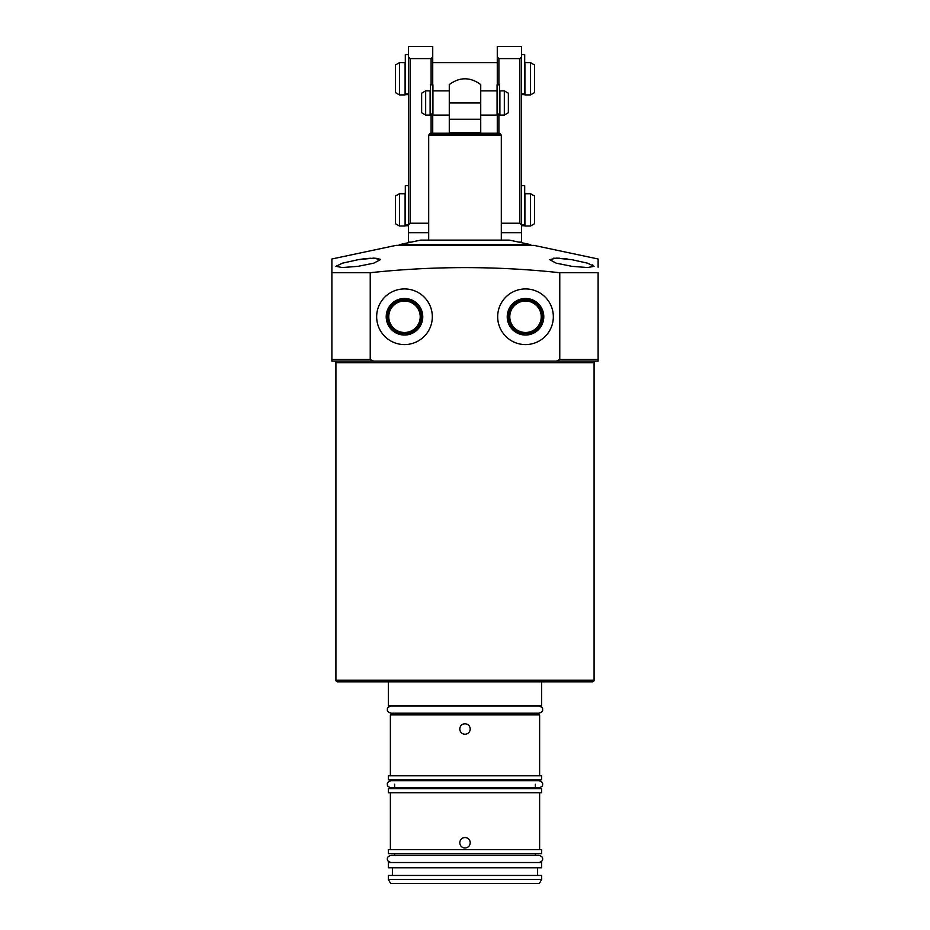 <?xml version="1.0" encoding="UTF-8"?>
<svg xmlns="http://www.w3.org/2000/svg" width="930" height="930" viewBox="0 0 930 930"><rect width="100%" height="100%" fill="white"/><g stroke="black" fill="none" stroke-linecap="round" stroke-linejoin="round"><path stroke-width="1.4" d="M335.916 680.202L594.084 680.202A1.616 1.616 0 0 1 592.468 681.818L337.532 681.818A1.616 1.616 0 0 1 335.916 680.202L335.916 362.747A1.616 1.616 0 0 0 334.312 361.131L373.639 361.131L331.882 361.131L331.882 259.877M559.767 272.711L598.118 272.711L598.118 361.131L556.361 361.131L598.118 361.131L598.118 359.515L559.767 359.515L559.767 272.711C496.585 265.922 433.415 265.922 370.233 272.711L331.882 272.711M594.084 680.202L594.084 362.747A1.616 1.616 0 0 1 595.688 361.131M358.108 266.329L342.414 267.549L335.916 266.329L342.438 263.167L358.108 259.691L373.802 258.122L380.289 259.691L373.814 263.167L358.108 266.329M571.892 266.329L556.175 263.167L549.711 259.691L556.198 258.122L571.892 259.691L587.562 263.178L594.084 266.329L587.597 267.549L571.892 266.329M598.118 259.679L598.118 258.993L533.971 245.369L396.029 245.369L331.882 258.993L331.882 361.131M598.118 258.993L598.118 267.259M432.322 316.758A27.83 27.83 0 0 1 404.492 344.588A27.83 27.83 0 0 1 376.662 316.758A27.83 27.83 0 0 1 404.492 288.928A27.83 27.83 0 0 1 432.322 316.758M553.338 316.758A27.83 27.83 0 0 1 525.508 344.588A27.83 27.83 0 0 1 497.678 316.758A27.83 27.83 0 0 1 525.508 288.928A27.83 27.83 0 0 1 553.338 316.758M567.509 259.028L563.382 258.528M559.569 258.226L556.314 258.122M554.303 258.168L553.559 258.215M399.389 333.521L409.595 333.521A17.519 17.519 0 0 0 404.492 299.239A17.519 17.519 0 0 0 399.389 333.521L399.249 332.44C402.748 333.382 406.236 333.382 409.735 332.44M422.766 316.758A18.275 18.275 0 0 1 404.492 335.033A18.275 18.275 0 0 1 386.217 316.758A18.275 18.275 0 0 1 404.492 298.483A18.275 18.275 0 0 1 422.766 316.758M520.405 333.521L530.612 333.521A17.519 17.519 0 0 0 525.508 299.239A17.519 17.519 0 0 0 520.405 333.521L520.265 332.44C523.753 333.382 527.252 333.382 530.751 332.44M543.783 316.758A18.275 18.275 0 0 1 525.508 335.033A18.275 18.275 0 0 1 507.234 316.758A18.275 18.275 0 0 1 525.508 298.483A18.275 18.275 0 0 1 543.783 316.758M405.515 333.266A16.542 16.542 0 0 0 421.034 316.758A16.542 16.542 0 0 0 404.492 300.227A16.542 16.542 0 0 0 399.389 332.487M530.612 332.487A16.542 16.542 0 0 0 525.508 300.227A16.542 16.542 0 0 0 520.405 332.487A16.542 16.542 0 0 0 530.612 332.487L530.612 333.521M388.763 316.758A15.729 15.729 0 0 0 404.492 332.487A15.729 15.729 0 0 0 420.221 316.758A15.729 15.729 0 0 0 404.492 301.029A15.729 15.729 0 0 0 388.763 316.758M509.78 316.758A15.729 15.729 0 0 0 525.508 332.487A15.729 15.729 0 0 0 541.237 316.758A15.729 15.729 0 0 0 525.508 301.029A15.729 15.729 0 0 0 509.78 316.758M409.595 333.521L409.595 332.487M380.289 259.691L379.905 259.063M378.696 258.563L373.686 258.122M370.419 258.226L362.654 259.005M362.34 259.052L358.108 259.691M593.41 265.492L592.282 264.864M370.233 272.711L370.233 359.515L373.639 361.131L556.361 361.131L559.767 359.515M558.174 361.131L545.678 361.131M343.426 361.131L334.312 361.131M399.249 244.66L420.627 240.114L509.373 240.114L530.751 244.66L399.249 244.66L399.249 245.369M429.393 134.036A1.616 1.616 0 0 1 430.788 133.222L499.212 133.222A1.616 1.616 0 0 1 500.607 134.036L429.393 134.036L428.695 135.245L501.305 135.245L501.305 240.114M428.695 240.114L428.695 135.245M480.729 133.222L480.729 119.249L449.271 119.249L449.271 84.584C459.757 76.876 470.243 76.876 480.729 84.584L480.729 119.249M480.729 132.42L449.271 132.42L449.271 133.222L449.271 119.249M480.729 115.076L497.073 115.076L497.073 84.816L499.491 84.816L499.491 114.809L497.073 114.809L499.491 114.809M497.073 90.873L480.729 90.873M449.271 90.873L432.927 90.873M430.509 114.809L432.927 114.809L430.509 114.809L430.509 114.018L432.927 114.018L432.927 115.076L449.271 115.076M430.113 90.873L430.113 115.076L425.673 115.076L425.673 90.873L430.113 90.873M504.327 115.076L504.327 90.873L499.887 90.873L499.887 115.076L504.327 115.076L508.361 112.739L508.361 93.198L504.327 90.873M425.673 90.873L421.639 93.198L421.639 112.739L425.673 115.076M497.271 62.636L432.729 62.636M405.096 62.636L405.096 94.907L399.447 94.907L399.447 62.636L405.096 62.636M530.553 94.907L530.553 62.636L524.904 62.636L524.904 94.907L530.553 94.907L534.587 92.582L534.587 64.961L530.553 62.636M399.447 62.636L395.413 64.961L395.413 92.582L399.447 94.907M405.096 193.731L405.096 226.002L399.447 226.002L399.447 193.731L405.096 193.731M530.553 226.002L530.553 193.731L524.904 193.731L524.904 226.002L530.553 226.002L534.587 223.677L534.587 196.056L530.553 193.731M399.447 193.731L395.413 196.056L395.413 223.677L399.447 226.002M521.474 56.986L519.858 58.602L498.887 58.602L497.271 56.986L497.271 46.5L521.474 46.5L521.474 242.137L518.859 242.137M501.305 223.235L519.858 223.235L521.474 224.851M519.858 58.602L519.858 223.235M497.271 56.986L497.271 84.816M497.271 114.809L497.271 133.222M498.887 133.222L498.887 114.809M498.887 84.816L498.887 58.602M432.729 56.986L431.113 58.602L410.142 58.602L408.526 56.986L408.526 46.5L432.729 46.5L432.729 84.816M432.729 114.809L432.729 133.222M428.695 232.686L408.526 232.686L408.526 242.137L411.141 242.137M428.695 223.235L410.142 223.235L408.526 224.851L408.526 232.686M431.113 58.602L431.113 84.816M431.113 114.809L431.113 133.222M408.526 56.986L408.526 224.851M410.142 223.235L410.142 58.602M432.927 114.018L432.927 84.816L430.509 84.816L430.509 114.018M408.526 54.568L405.306 54.568L405.306 94.639L408.526 94.639M408.526 185.663L405.306 185.663L405.306 225.734L408.526 225.734M521.474 94.639L524.694 94.639L524.694 54.568L521.474 54.568M521.474 225.734L524.694 225.734L524.694 185.663L521.474 185.663M388.356 681.818L388.356 706.021L541.644 706.021L541.644 681.818M539.621 775.794L539.621 714.891L390.379 714.891L390.379 775.794M465 723.761C468.185 724.075 469.929 725.819 470.243 729.004C469.941 732.189 468.185 733.944 465 734.247C461.815 733.944 460.071 732.201 459.757 729.004C460.059 725.83 461.815 724.075 465 723.761A5.243 5.243 0 0 0 461.292 725.307M461.292 732.712A5.243 5.243 0 0 0 465 734.247M541.644 775.794L388.356 775.794L388.356 779.828L541.644 779.828L541.644 775.794M541.644 788.71L388.356 788.71L388.356 792.744L541.644 792.744L541.644 788.71M465 837.512C468.185 837.825 469.929 839.569 470.243 842.754C469.941 845.94 468.185 847.695 465 848.009C461.815 847.695 460.071 845.951 459.757 842.754C460.059 839.581 461.815 837.825 465 837.512M461.292 846.463A5.243 5.243 0 0 0 465 848.009M541.644 849.613L388.356 849.613L388.356 853.647L541.644 853.647L541.644 849.613M541.644 862.529L388.356 862.529L388.356 867.771L541.644 867.771L541.644 862.529M541.644 879.466L541.644 875.432L388.356 875.432L388.356 879.466L541.644 879.466L539.307 883.5L390.693 883.5L388.356 879.466M470.243 842.754A5.243 5.243 0 0 0 469.848 840.743M594.084 362.747L335.916 362.747M370.233 359.515L331.882 359.515M480.729 102.974L449.271 102.974M521.474 232.686L501.305 232.686M497.073 114.018L499.491 114.018M408.526 93.884L405.306 93.884M408.526 224.979L405.306 224.979M524.694 93.884L521.474 93.884M524.694 224.979L521.474 224.979M530.751 244.66L530.751 245.369M500.607 134.036L501.305 135.245M391.019 862.529C388.194 861.599 386.996 860.401 387.426 858.936C386.996 857.472 388.194 856.274 391.019 855.344L538.981 855.344C541.806 856.274 543.004 857.472 542.574 858.936C543.004 860.401 541.806 861.599 538.981 862.529M538.981 706.021C541.806 706.94 543.004 708.137 542.574 709.602C543.004 711.078 541.806 712.275 538.981 713.194L391.019 713.194C388.194 712.275 386.996 711.078 387.426 709.602C386.996 708.137 388.194 706.94 391.019 706.021M535.389 713.194L535.389 714.891M535.389 779.828L535.389 780.677M535.389 784.269L535.389 788.71M539.621 792.744L539.621 849.613M535.389 853.647L535.389 855.344M537.61 867.771L537.61 875.432M394.611 713.194L394.611 714.891M394.611 779.828L394.611 780.677M394.611 784.269L394.611 788.71M390.379 792.744L390.379 849.613M394.611 853.647L394.611 855.344M392.39 867.771L392.39 875.432M387.426 784.269C386.996 782.804 388.194 781.607 391.019 780.677L538.981 780.677C541.806 781.607 543.004 782.804 542.574 784.269C543.004 785.734 541.806 786.931 538.981 787.861L391.019 787.861C388.194 786.931 386.996 785.734 387.426 784.269"/></g></svg>
